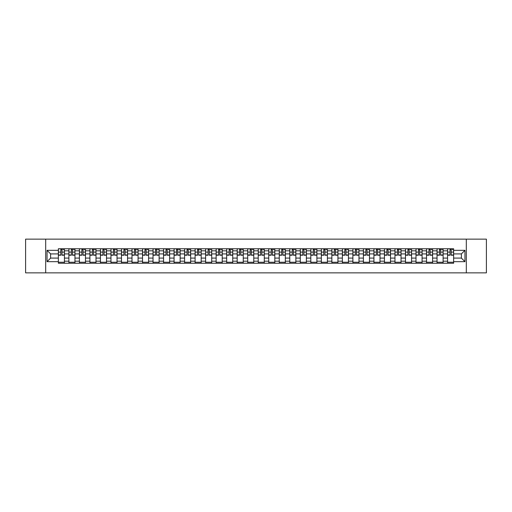<?xml version="1.0" encoding="UTF-8"?>
<svg xmlns="http://www.w3.org/2000/svg" width="512" height="512" viewBox="0 0 512 512"><rect width="100%" height="100%" fill="white"/><g stroke="black" fill="none" stroke-linecap="round" stroke-linejoin="round"><path stroke-width="0.77" d="M466.304 272.858L486.4 272.858L486.4 239.142L25.6 239.142L25.6 272.858L466.304 272.858L466.304 239.142M68.89 263.251L68.89 250.81L64.435 250.81L64.435 263.251M64.435 250.81L64.435 248.749M68.89 250.81L68.89 248.749M74.957 248.749L74.957 263.251M79.405 263.251L79.405 248.749M85.478 248.749L85.478 263.251M89.926 263.251L89.926 248.749M95.994 248.749L95.994 263.251M100.442 263.251L100.442 248.749M106.515 248.749L106.515 263.251M110.963 263.251L110.963 248.749M117.03 248.749L117.03 263.251M121.485 263.251L121.485 248.749M127.552 248.749L127.552 263.251M132 263.251L132 248.749M138.067 248.749L138.067 263.251M142.522 263.251L142.522 248.749M148.589 248.749L148.589 263.251M153.037 263.251L153.037 248.749M159.104 248.749L159.104 263.251M163.558 263.251L163.558 248.749M169.626 248.749L169.626 263.251M174.074 263.251L174.074 248.749M180.141 248.749L180.141 263.251M184.595 263.251L184.595 248.749M190.662 248.749L190.662 263.251M195.11 263.251L195.11 248.749M201.184 248.749L201.184 263.251M205.632 263.251L205.632 248.749M211.699 248.749L211.699 263.251M216.147 263.251L216.147 248.749M222.221 248.749L222.221 263.251M226.669 263.251L226.669 248.749M232.736 248.749L232.736 263.251M237.19 263.251L237.19 248.749M243.258 248.749L243.258 263.251M247.706 263.251L247.706 248.749M253.773 248.749L253.773 263.251M258.227 263.251L258.227 248.749M264.294 248.749L264.294 263.251M268.742 263.251L268.742 248.749M274.81 248.749L274.81 263.251M279.264 263.251L279.264 248.749M285.331 248.749L285.331 263.251M289.779 263.251L289.779 248.749M295.853 248.749L295.853 263.251M300.301 263.251L300.301 248.749M306.368 248.749L306.368 263.251M310.816 263.251L310.816 248.749M316.89 248.749L316.89 263.251M321.338 263.251L321.338 248.749M327.405 248.749L327.405 263.251M331.859 263.251L331.859 248.749M337.926 248.749L337.926 263.251M342.374 263.251L342.374 248.749M348.442 248.749L348.442 263.251M352.896 263.251L352.896 248.749M358.963 248.749L358.963 263.251M363.411 263.251L363.411 248.749M369.478 248.749L369.478 263.251M373.933 263.251L373.933 248.749M380 248.749L380 263.251M384.448 263.251L384.448 248.749M390.515 248.749L390.515 263.251M394.97 263.251L394.97 248.749M401.037 248.749L401.037 263.251M405.485 263.251L405.485 248.749M411.558 248.749L411.558 263.251M416.006 263.251L416.006 248.749M422.074 248.749L422.074 263.251M426.522 263.251L426.522 248.749M432.595 248.749L432.595 263.251M437.043 263.251L437.043 248.749M443.11 248.749L443.11 263.251M447.565 263.251L447.565 248.749M447.565 258.093L443.11 258.093M437.043 258.093L432.595 258.093M426.522 258.093L422.074 258.093M416.006 258.093L411.558 258.093M405.485 258.093L401.037 258.093M394.97 258.093L390.515 258.093M384.448 258.093L380 258.093M373.933 258.093L369.478 258.093M363.411 258.093L358.963 258.093M352.896 258.093L348.442 258.093M342.374 258.093L337.926 258.093M331.859 258.093L327.405 258.093M321.338 258.093L316.89 258.093M310.816 258.093L306.368 258.093M300.301 258.093L295.853 258.093M289.779 258.093L285.331 258.093M279.264 258.093L274.81 258.093M268.742 258.093L264.294 258.093M258.227 258.093L253.773 258.093M247.706 258.093L243.258 258.093M237.19 258.093L232.736 258.093M226.669 258.093L222.221 258.093M216.147 258.093L211.699 258.093M205.632 258.093L201.184 258.093M195.11 258.093L190.662 258.093M184.595 258.093L180.141 258.093M174.074 258.093L169.626 258.093M163.558 258.093L159.104 258.093M153.037 258.093L148.589 258.093M142.522 258.093L138.067 258.093M132 258.093L127.552 258.093M121.485 258.093L117.03 258.093M110.963 258.093L106.515 258.093M100.442 258.093L95.994 258.093M89.926 258.093L85.478 258.093M79.405 258.093L74.957 258.093M68.89 258.093L64.435 258.093M447.565 253.907L443.11 253.907M437.043 253.907L432.595 253.907M426.522 253.907L422.074 253.907M416.006 253.907L411.558 253.907M405.485 253.907L401.037 253.907M394.97 253.907L390.515 253.907M384.448 253.907L380 253.907M373.933 253.907L369.478 253.907M363.411 253.907L358.963 253.907M352.896 253.907L348.442 253.907M342.374 253.907L337.926 253.907M331.859 253.907L327.405 253.907M321.338 253.907L316.89 253.907M310.816 253.907L306.368 253.907M300.301 253.907L295.853 253.907M289.779 253.907L285.331 253.907M279.264 253.907L274.81 253.907M268.742 253.907L264.294 253.907M258.227 253.907L253.773 253.907M247.706 253.907L243.258 253.907M237.19 253.907L232.736 253.907M226.669 253.907L222.221 253.907M216.147 253.907L211.699 253.907M205.632 253.907L201.184 253.907M195.11 253.907L190.662 253.907M184.595 253.907L180.141 253.907M174.074 253.907L169.626 253.907M163.558 253.907L159.104 253.907M153.037 253.907L148.589 253.907M142.522 253.907L138.067 253.907M132 253.907L127.552 253.907M121.485 253.907L117.03 253.907M110.963 253.907L106.515 253.907M100.442 253.907L95.994 253.907M89.926 253.907L85.478 253.907M79.405 253.907L74.957 253.907M68.89 253.907L64.435 253.907M50.618 258.093L58.368 258.093L58.368 253.907L50.618 253.907L50.618 258.093L47.04 261.664L47.04 250.336L58.368 250.336L58.368 253.907M453.632 253.907L453.632 258.093L461.382 258.093L461.382 253.907L453.632 253.907L453.632 248.749L58.368 248.749L58.368 250.336M453.632 250.336L464.96 250.336L464.96 261.664L453.632 261.664L453.632 258.093M58.368 258.093L58.368 263.251L453.632 263.251L453.632 261.664M58.368 261.664L47.04 261.664M45.696 272.858L45.696 239.142M64.435 262.24L58.368 262.24M60.832 249.76L61.978 249.76M74.957 262.24L68.89 262.24M71.347 249.76L72.493 249.76M85.478 262.24L79.405 262.24M81.869 249.76L83.014 249.76M95.994 262.24L89.926 262.24M92.384 249.76L93.536 249.76M106.515 262.24L100.442 262.24M102.906 249.76L104.051 249.76M117.03 262.24L110.963 262.24M113.427 249.76L114.573 249.76M127.552 262.24L121.485 262.24M123.942 249.76L125.088 249.76M138.067 262.24L132 262.24M134.464 249.76L135.61 249.76M148.589 262.24L142.522 262.24M144.979 249.76L146.125 249.76M159.104 262.24L153.037 262.24M155.501 249.76L156.646 249.76M169.626 262.24L163.558 262.24M166.016 249.76L167.162 249.76M180.141 262.24L174.074 262.24M176.538 249.76L177.683 249.76M190.662 262.24L184.595 262.24M187.053 249.76L188.198 249.76M201.184 262.24L195.11 262.24M197.574 249.76L198.72 249.76M211.699 262.24L205.632 262.24M208.09 249.76L209.242 249.76M222.221 262.24L216.147 262.24M218.611 249.76L219.757 249.76M232.736 262.24L226.669 262.24M229.133 249.76L230.278 249.76M243.258 262.24L237.19 262.24M239.648 249.76L240.794 249.76M253.773 262.24L247.706 262.24M250.17 249.76L251.315 249.76M264.294 262.24L258.227 262.24M260.685 249.76L261.83 249.76M274.81 262.24L268.742 262.24M271.206 249.76L272.352 249.76M285.331 262.24L279.264 262.24M281.722 249.76L282.867 249.76M295.853 262.24L289.779 262.24M292.243 249.76L293.389 249.76M306.368 262.24L300.301 262.24M302.758 249.76L303.91 249.76M316.89 262.24L310.816 262.24M313.28 249.76L314.426 249.76M327.405 262.24L321.338 262.24M323.802 249.76L324.947 249.76M337.926 262.24L331.859 262.24M334.317 249.76L335.462 249.76M348.442 262.24L342.374 262.24M344.838 249.76L345.984 249.76M358.963 262.24L352.896 262.24M355.354 249.76L356.499 249.76M369.478 262.24L363.411 262.24M365.875 249.76L367.021 249.76M380 262.24L373.933 262.24M376.39 249.76L377.536 249.76M390.515 262.24L384.448 262.24M386.912 249.76L388.058 249.76M401.037 262.24L394.97 262.24M397.427 249.76L398.573 249.76M411.558 262.24L405.485 262.24M407.949 249.76L409.094 249.76M422.074 262.24L416.006 262.24M418.464 249.76L419.616 249.76M432.595 262.24L426.522 262.24M428.986 249.76L430.131 249.76M443.11 262.24L437.043 262.24M439.507 249.76L440.653 249.76M453.632 262.24L447.565 262.24M450.022 249.76L451.168 249.76M47.04 250.336L50.618 253.907M461.382 258.093L464.96 261.664M461.382 253.907L464.96 250.336M61.978 255.226L61.978 248.819L64.403 248.819L64.403 255.226L61.978 255.226M60.832 249.696L61.978 249.696M62.989 249.696L63.526 249.696M59.821 248.819L58.406 248.819L58.406 255.226L60.832 255.226L60.832 248.819L62.989 248.819M72.493 255.226L72.493 248.819L74.925 248.819L74.925 255.226L72.493 255.226M71.347 249.696L72.493 249.696M73.51 249.696L74.048 249.696M70.336 248.819L68.922 248.819L68.922 255.226L71.347 255.226L71.347 248.819L73.51 248.819M83.014 255.226L83.014 248.819L85.44 248.819L85.44 255.226L83.014 255.226M81.869 249.696L83.014 249.696M84.026 249.696L84.563 249.696M80.858 248.819L79.443 248.819L79.443 255.226L81.869 255.226L81.869 248.819L84.026 248.819M93.536 255.226L93.536 248.819L95.962 248.819L95.962 255.226L93.536 255.226M92.384 249.696L93.536 249.696M94.547 249.696L95.085 249.696M91.373 248.819L89.958 248.819L89.958 255.226L92.384 255.226L92.384 248.819L94.547 248.819M104.051 255.226L104.051 248.819L106.477 248.819L106.477 255.226L104.051 255.226M102.906 249.696L104.051 249.696M105.062 249.696L105.6 249.696M101.894 248.819L100.48 248.819L100.48 255.226L102.906 255.226L102.906 248.819L105.062 248.819M114.573 255.226L114.573 248.819L116.998 248.819L116.998 255.226L114.573 255.226M113.427 249.696L114.573 249.696M115.584 249.696L116.122 249.696M112.416 248.819L110.995 248.819L110.995 255.226L113.427 255.226L113.427 248.819L115.584 248.819M125.088 255.226L125.088 248.819L127.514 248.819L127.514 255.226L125.088 255.226M123.942 249.696L125.088 249.696M126.099 249.696L126.643 249.696M122.931 248.819L121.517 248.819L121.517 255.226L123.942 255.226L123.942 248.819L126.099 248.819M135.61 255.226L135.61 248.819L138.035 248.819L138.035 255.226L135.61 255.226M134.464 249.696L135.61 249.696M136.621 249.696L137.158 249.696M133.453 248.819L132.032 248.819L132.032 255.226L134.464 255.226L134.464 248.819L136.621 248.819M146.125 255.226L146.125 248.819L148.557 248.819L148.557 255.226L146.125 255.226M144.979 249.696L146.125 249.696M147.136 249.696L147.68 249.696M143.968 248.819L142.554 248.819L142.554 255.226L144.979 255.226L144.979 248.819L147.136 248.819M156.646 255.226L156.646 248.819L159.072 248.819L159.072 255.226L156.646 255.226M155.501 249.696L156.646 249.696M157.658 249.696L158.195 249.696M154.49 248.819L153.069 248.819L153.069 255.226L155.501 255.226L155.501 248.819L157.658 248.819M167.162 255.226L167.162 248.819L169.594 248.819L169.594 255.226L167.162 255.226M166.016 249.696L167.162 249.696M168.173 249.696L168.717 249.696M165.005 248.819L163.59 248.819L163.59 255.226L166.016 255.226L166.016 248.819L168.173 248.819M177.683 255.226L177.683 248.819L180.109 248.819L180.109 255.226L177.683 255.226M176.538 249.696L177.683 249.696M178.694 249.696L179.232 249.696M175.526 248.819L174.112 248.819L174.112 255.226L176.538 255.226L176.538 248.819L178.694 248.819M188.198 255.226L188.198 248.819L190.63 248.819L190.63 255.226L188.198 255.226M187.053 249.696L188.198 249.696M189.216 249.696L189.754 249.696M186.042 248.819L184.627 248.819L184.627 255.226L187.053 255.226L187.053 248.819L189.216 248.819M198.72 255.226L198.72 248.819L201.146 248.819L201.146 255.226L198.72 255.226M197.574 249.696L198.72 249.696M199.731 249.696L200.269 249.696M196.563 248.819L195.149 248.819L195.149 255.226L197.574 255.226L197.574 248.819L199.731 248.819M209.242 255.226L209.242 248.819L211.667 248.819L211.667 255.226L209.242 255.226M208.09 249.696L209.242 249.696M210.253 249.696L210.79 249.696M207.078 248.819L205.664 248.819L205.664 255.226L208.09 255.226L208.09 248.819L210.253 248.819M219.757 255.226L219.757 248.819L222.182 248.819L222.182 255.226L219.757 255.226M218.611 249.696L219.757 249.696M220.768 249.696L221.306 249.696M217.6 248.819L216.186 248.819L216.186 255.226L218.611 255.226L218.611 248.819L220.768 248.819M230.278 255.226L230.278 248.819L232.704 248.819L232.704 255.226L230.278 255.226M229.133 249.696L230.278 249.696M231.29 249.696L231.827 249.696M228.122 248.819L226.701 248.819L226.701 255.226L229.133 255.226L229.133 248.819L231.29 248.819M240.794 255.226L240.794 248.819L243.226 248.819L243.226 255.226L240.794 255.226M239.648 249.696L240.794 249.696M241.805 249.696L242.349 249.696M238.637 248.819L237.222 248.819L237.222 255.226L239.648 255.226L239.648 248.819L241.805 248.819M251.315 255.226L251.315 248.819L253.741 248.819L253.741 255.226L251.315 255.226M250.17 249.696L251.315 249.696M252.326 249.696L252.864 249.696M249.158 248.819L247.738 248.819L247.738 255.226L250.17 255.226L250.17 248.819L252.326 248.819M261.83 255.226L261.83 248.819L264.262 248.819L264.262 255.226L261.83 255.226M260.685 249.696L261.83 249.696M262.842 249.696L263.386 249.696M259.674 248.819L258.259 248.819L258.259 255.226L260.685 255.226L260.685 248.819L262.842 248.819M272.352 255.226L272.352 248.819L274.778 248.819L274.778 255.226L272.352 255.226M271.206 249.696L272.352 249.696M273.363 249.696L273.901 249.696M270.195 248.819L268.774 248.819L268.774 255.226L271.206 255.226L271.206 248.819L273.363 248.819M282.867 255.226L282.867 248.819L285.299 248.819L285.299 255.226L282.867 255.226M281.722 249.696L282.867 249.696M283.878 249.696L284.422 249.696M280.71 248.819L279.296 248.819L279.296 255.226L281.722 255.226L281.722 248.819L283.878 248.819M293.389 255.226L293.389 248.819L295.814 248.819L295.814 255.226L293.389 255.226M292.243 249.696L293.389 249.696M294.4 249.696L294.938 249.696M291.232 248.819L289.818 248.819L289.818 255.226L292.243 255.226L292.243 248.819L294.4 248.819M303.91 255.226L303.91 248.819L306.336 248.819L306.336 255.226L303.91 255.226M302.758 249.696L303.91 249.696M304.922 249.696L305.459 249.696M301.747 248.819L300.333 248.819L300.333 255.226L302.758 255.226L302.758 248.819L304.922 248.819M314.426 255.226L314.426 248.819L316.851 248.819L316.851 255.226L314.426 255.226M313.28 249.696L314.426 249.696M315.437 249.696L315.974 249.696M312.269 248.819L310.854 248.819L310.854 255.226L313.28 255.226L313.28 248.819L315.437 248.819M324.947 255.226L324.947 248.819L327.373 248.819L327.373 255.226L324.947 255.226M323.802 249.696L324.947 249.696M325.958 249.696L326.496 249.696M322.784 248.819L321.37 248.819L321.37 255.226L323.802 255.226L323.802 248.819L325.958 248.819M335.462 255.226L335.462 248.819L337.888 248.819L337.888 255.226L335.462 255.226M334.317 249.696L335.462 249.696M336.474 249.696L337.011 249.696M333.306 248.819L331.891 248.819L331.891 255.226L334.317 255.226L334.317 248.819L336.474 248.819M345.984 255.226L345.984 248.819L348.41 248.819L348.41 255.226L345.984 255.226M344.838 249.696L345.984 249.696M346.995 249.696L347.533 249.696M343.827 248.819L342.406 248.819L342.406 255.226L344.838 255.226L344.838 248.819L346.995 248.819M356.499 255.226L356.499 248.819L358.931 248.819L358.931 255.226L356.499 255.226M355.354 249.696L356.499 249.696M357.51 249.696L358.054 249.696M354.342 248.819L352.928 248.819L352.928 255.226L355.354 255.226L355.354 248.819L357.51 248.819M367.021 255.226L367.021 248.819L369.446 248.819L369.446 255.226L367.021 255.226M365.875 249.696L367.021 249.696M368.032 249.696L368.57 249.696M364.864 248.819L363.443 248.819L363.443 255.226L365.875 255.226L365.875 248.819L368.032 248.819M377.536 255.226L377.536 248.819L379.968 248.819L379.968 255.226L377.536 255.226M376.39 249.696L377.536 249.696M378.547 249.696L379.091 249.696M375.379 248.819L373.965 248.819L373.965 255.226L376.39 255.226L376.39 248.819L378.547 248.819M388.058 255.226L388.058 248.819L390.483 248.819L390.483 255.226L388.058 255.226M386.912 249.696L388.058 249.696M389.069 249.696L389.606 249.696M385.901 248.819L384.486 248.819L384.486 255.226L386.912 255.226L386.912 248.819L389.069 248.819M398.573 255.226L398.573 248.819L401.005 248.819L401.005 255.226L398.573 255.226M397.427 249.696L398.573 249.696M399.584 249.696L400.128 249.696M396.416 248.819L395.002 248.819L395.002 255.226L397.427 255.226L397.427 248.819L399.584 248.819M409.094 255.226L409.094 248.819L411.52 248.819L411.52 255.226L409.094 255.226M407.949 249.696L409.094 249.696M410.106 249.696L410.643 249.696M406.938 248.819L405.523 248.819L405.523 255.226L407.949 255.226L407.949 248.819L410.106 248.819M419.616 255.226L419.616 248.819L422.042 248.819L422.042 255.226L419.616 255.226M418.464 249.696L419.616 249.696M420.627 249.696L421.165 249.696M417.453 248.819L416.038 248.819L416.038 255.226L418.464 255.226L418.464 248.819L420.627 248.819M430.131 255.226L430.131 248.819L432.557 248.819L432.557 255.226L430.131 255.226M428.986 249.696L430.131 249.696M431.142 249.696L431.68 249.696M427.974 248.819L426.56 248.819L426.56 255.226L428.986 255.226L428.986 248.819L431.142 248.819M440.653 255.226L440.653 248.819L443.078 248.819L443.078 255.226L440.653 255.226M439.507 249.696L440.653 249.696M441.664 249.696L442.202 249.696M438.49 248.819L437.075 248.819L437.075 255.226L439.507 255.226L439.507 248.819L441.664 248.819M451.168 255.226L451.168 248.819L453.594 248.819L453.594 255.226L451.168 255.226M450.022 249.696L451.168 249.696M452.179 249.696L452.717 249.696M449.011 248.819L447.597 248.819L447.597 255.226L450.022 255.226L450.022 248.819L452.179 248.819M437.043 250.81L432.595 250.81M426.522 250.81L422.074 250.81M416.006 250.81L411.558 250.81M405.485 250.81L401.037 250.81M394.97 250.81L390.515 250.81M384.448 250.81L380 250.81M373.933 250.81L369.478 250.81M363.411 250.81L358.963 250.81M352.896 250.81L348.442 250.81M342.374 250.81L337.926 250.81M331.859 250.81L327.405 250.81M321.338 250.81L316.89 250.81M310.816 250.81L306.368 250.81M300.301 250.81L295.853 250.81M289.779 250.81L285.331 250.81M279.264 250.81L274.81 250.81M268.742 250.81L264.294 250.81M258.227 250.81L253.773 250.81M247.706 250.81L243.258 250.81M237.19 250.81L232.736 250.81M226.669 250.81L222.221 250.81M216.147 250.81L211.699 250.81M205.632 250.81L201.184 250.81M195.11 250.81L190.662 250.81M184.595 250.81L180.141 250.81M174.074 250.81L169.626 250.81M163.558 250.81L159.104 250.81M153.037 250.81L148.589 250.81M142.522 250.81L138.067 250.81M132 250.81L127.552 250.81M121.485 250.81L117.03 250.81M110.963 250.81L106.515 250.81M100.442 250.81L95.994 250.81M89.926 250.81L85.478 250.81M79.405 250.81L74.957 250.81M447.565 250.81L443.11 250.81M437.043 261.19L432.595 261.19M426.522 261.19L422.074 261.19M416.006 261.19L411.558 261.19M405.485 261.19L401.037 261.19M394.97 261.19L390.515 261.19M384.448 261.19L380 261.19M373.933 261.19L369.478 261.19M363.411 261.19L358.963 261.19M352.896 261.19L348.442 261.19M342.374 261.19L337.926 261.19M331.859 261.19L327.405 261.19M321.338 261.19L316.89 261.19M310.816 261.19L306.368 261.19M300.301 261.19L295.853 261.19M289.779 261.19L285.331 261.19M279.264 261.19L274.81 261.19M268.742 261.19L264.294 261.19M258.227 261.19L253.773 261.19M247.706 261.19L243.258 261.19M237.19 261.19L232.736 261.19M226.669 261.19L222.221 261.19M216.147 261.19L211.699 261.19M205.632 261.19L201.184 261.19M195.11 261.19L190.662 261.19M184.595 261.19L180.141 261.19M174.074 261.19L169.626 261.19M163.558 261.19L159.104 261.19M153.037 261.19L148.589 261.19M142.522 261.19L138.067 261.19M132 261.19L127.552 261.19M121.485 261.19L117.03 261.19M110.963 261.19L106.515 261.19M100.442 261.19L95.994 261.19M89.926 261.19L85.478 261.19M79.405 261.19L74.957 261.19M68.89 261.19L64.435 261.19M447.565 261.19L443.11 261.19M61.978 254.995L64.403 254.995M61.978 252.096L64.403 252.096M58.406 254.995L60.832 254.995M58.406 252.096L60.832 252.096M72.493 254.995L74.925 254.995M72.493 252.096L74.925 252.096M68.922 254.995L71.347 254.995M68.922 252.096L71.347 252.096M83.014 254.995L85.44 254.995M83.014 252.096L85.44 252.096M79.443 254.995L81.869 254.995M79.443 252.096L81.869 252.096M93.536 254.995L95.962 254.995M93.536 252.096L95.962 252.096M89.958 254.995L92.384 254.995M89.958 252.096L92.384 252.096M104.051 254.995L106.477 254.995M104.051 252.096L106.477 252.096M100.48 254.995L102.906 254.995M100.48 252.096L102.906 252.096M114.573 254.995L116.998 254.995M114.573 252.096L116.998 252.096M110.995 254.995L113.427 254.995M110.995 252.096L113.427 252.096M125.088 254.995L127.514 254.995M125.088 252.096L127.514 252.096M121.517 254.995L123.942 254.995M121.517 252.096L123.942 252.096M135.61 254.995L138.035 254.995M135.61 252.096L138.035 252.096M132.032 254.995L134.464 254.995M132.032 252.096L134.464 252.096M146.125 254.995L148.557 254.995M146.125 252.096L148.557 252.096M142.554 254.995L144.979 254.995M142.554 252.096L144.979 252.096M156.646 254.995L159.072 254.995M156.646 252.096L159.072 252.096M153.069 254.995L155.501 254.995M153.069 252.096L155.501 252.096M167.162 254.995L169.594 254.995M167.162 252.096L169.594 252.096M163.59 254.995L166.016 254.995M163.59 252.096L166.016 252.096M177.683 254.995L180.109 254.995M177.683 252.096L180.109 252.096M174.112 254.995L176.538 254.995M174.112 252.096L176.538 252.096M188.198 254.995L190.63 254.995M188.198 252.096L190.63 252.096M184.627 254.995L187.053 254.995M184.627 252.096L187.053 252.096M198.72 254.995L201.146 254.995M198.72 252.096L201.146 252.096M195.149 254.995L197.574 254.995M195.149 252.096L197.574 252.096M209.242 254.995L211.667 254.995M209.242 252.096L211.667 252.096M205.664 254.995L208.09 254.995M205.664 252.096L208.09 252.096M219.757 254.995L222.182 254.995M219.757 252.096L222.182 252.096M216.186 254.995L218.611 254.995M216.186 252.096L218.611 252.096M230.278 254.995L232.704 254.995M230.278 252.096L232.704 252.096M226.701 254.995L229.133 254.995M226.701 252.096L229.133 252.096M240.794 254.995L243.226 254.995M240.794 252.096L243.226 252.096M237.222 254.995L239.648 254.995M237.222 252.096L239.648 252.096M251.315 254.995L253.741 254.995M251.315 252.096L253.741 252.096M247.738 254.995L250.17 254.995M247.738 252.096L250.17 252.096M261.83 254.995L264.262 254.995M261.83 252.096L264.262 252.096M258.259 254.995L260.685 254.995M258.259 252.096L260.685 252.096M272.352 254.995L274.778 254.995M272.352 252.096L274.778 252.096M268.774 254.995L271.206 254.995M268.774 252.096L271.206 252.096M282.867 254.995L285.299 254.995M282.867 252.096L285.299 252.096M279.296 254.995L281.722 254.995M279.296 252.096L281.722 252.096M293.389 254.995L295.814 254.995M293.389 252.096L295.814 252.096M289.818 254.995L292.243 254.995M289.818 252.096L292.243 252.096M303.91 254.995L306.336 254.995M303.91 252.096L306.336 252.096M300.333 254.995L302.758 254.995M300.333 252.096L302.758 252.096M314.426 254.995L316.851 254.995M314.426 252.096L316.851 252.096M310.854 254.995L313.28 254.995M310.854 252.096L313.28 252.096M324.947 254.995L327.373 254.995M324.947 252.096L327.373 252.096M321.37 254.995L323.802 254.995M321.37 252.096L323.802 252.096M335.462 254.995L337.888 254.995M335.462 252.096L337.888 252.096M331.891 254.995L334.317 254.995M331.891 252.096L334.317 252.096M345.984 254.995L348.41 254.995M345.984 252.096L348.41 252.096M342.406 254.995L344.838 254.995M342.406 252.096L344.838 252.096M356.499 254.995L358.931 254.995M356.499 252.096L358.931 252.096M352.928 254.995L355.354 254.995M352.928 252.096L355.354 252.096M367.021 254.995L369.446 254.995M367.021 252.096L369.446 252.096M363.443 254.995L365.875 254.995M363.443 252.096L365.875 252.096M377.536 254.995L379.968 254.995M377.536 252.096L379.968 252.096M373.965 254.995L376.39 254.995M373.965 252.096L376.39 252.096M388.058 254.995L390.483 254.995M388.058 252.096L390.483 252.096M384.486 254.995L386.912 254.995M384.486 252.096L386.912 252.096M398.573 254.995L401.005 254.995M398.573 252.096L401.005 252.096M395.002 254.995L397.427 254.995M395.002 252.096L397.427 252.096M409.094 254.995L411.52 254.995M409.094 252.096L411.52 252.096M405.523 254.995L407.949 254.995M405.523 252.096L407.949 252.096M419.616 254.995L422.042 254.995M419.616 252.096L422.042 252.096M416.038 254.995L418.464 254.995M416.038 252.096L418.464 252.096M430.131 254.995L432.557 254.995M430.131 252.096L432.557 252.096M426.56 254.995L428.986 254.995M426.56 252.096L428.986 252.096M440.653 254.995L443.078 254.995M440.653 252.096L443.078 252.096M437.075 254.995L439.507 254.995M437.075 252.096L439.507 252.096M451.168 254.995L453.594 254.995M451.168 252.096L453.594 252.096M447.597 254.995L450.022 254.995M447.597 252.096L450.022 252.096"/></g></svg>
